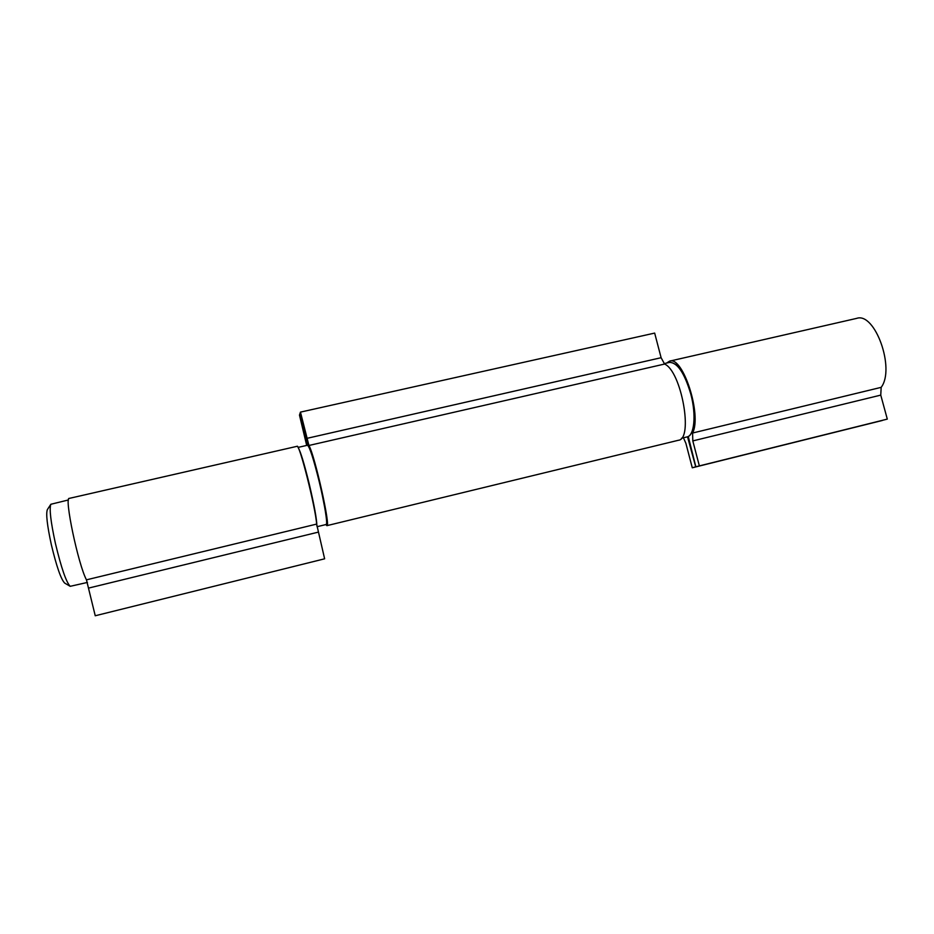 <?xml version="1.0" encoding="UTF-8"?>
<svg xmlns="http://www.w3.org/2000/svg" width="934" height="934" viewBox="0 0 934 934"><rect width="100%" height="100%" fill="white"/><g stroke="black" fill="none" stroke-linecap="round" stroke-linejoin="round"><path stroke-width="1.4" d="M70.19 586.318L64.668 583.073C61.014 579.325 56.565 566.529 51.335 544.685C47.167 525.375 45.836 513.7 47.354 509.637L50.845 504.267C49.198 508.715 50.728 521.756 55.41 543.401C61.27 567.884 66.197 582.197 70.19 586.318L87.434 582.431M68.462 499.947L50.845 504.267M95.245 615.763L324.623 558.812L95.245 615.763L86.453 579.839C78.199 564.475 64.002 496.713 69.279 498.382L297.07 446.312C299.277 443.055 315.587 507.629 316.638 524.091L324.623 558.812M666.514 363.092L669.585 361.143L856.665 318.377C874.924 311.758 895.472 368.743 881.171 387.353L880.762 395.117L887.3 419.109L695.842 466.778L688.253 436.47M887.3 419.109L695.842 466.778M687.517 436.785L695.713 466.813L692.281 467.794L685.883 443.3L683.454 437.801M692.281 467.794L882.373 420.463L695.713 466.813M669.585 361.143C682.859 355.562 702.123 415.046 692.596 433.026L692.806 440.906L699.321 465.774M306.691 445.425L299.475 415.105L299.954 413.645L307.508 445.238M307.683 445.238L299.977 413.587L300.456 412.116L308.932 445.471C314.851 455.605 330.916 527.547 326.877 525.655L325.814 524.581M326.877 525.655L678.423 440.264C693.612 439.249 681.376 371.02 664.576 364.05L661.109 357.71L654.664 333.088L300.456 412.116M316.638 524.091L86.453 579.839M318.202 532.158L88.928 588.011M317.035 526.718L326.153 524.499C327.951 524.733 324.6 503.776 319.136 481.349C313.497 458.711 309.609 446.674 307.473 445.249L308.348 445.623L312.271 454.881L319.545 481.29C324.927 503.391 328.231 524.079 326.491 523.974M298.215 447.725C300.491 451.32 304.145 463.311 309.177 483.695C314.221 505.212 316.789 519.211 316.859 525.702M881.171 387.353L692.596 433.026M880.762 395.117L692.806 440.906M675.329 364.19C681.598 369.082 686.817 378.994 690.997 393.903C695.165 411.299 695.316 424.246 691.475 432.722M681.423 438.291L687.039 436.925C694.394 435.758 696.425 414.836 690.763 393.938C684.459 372.911 677.36 362.404 669.468 362.415L664.027 363.653M661.109 357.71L306.796 438.385M664.576 364.05L308.932 445.471M307.473 445.249L298.051 447.409M326.153 524.499L326.888 523.227L326.585 517.051L319.545 481.29M669.468 362.415C677.559 362.334 684.75 372.829 691.02 393.891C696.682 414.871 694.663 435.699 687.039 436.925"/></g></svg>
